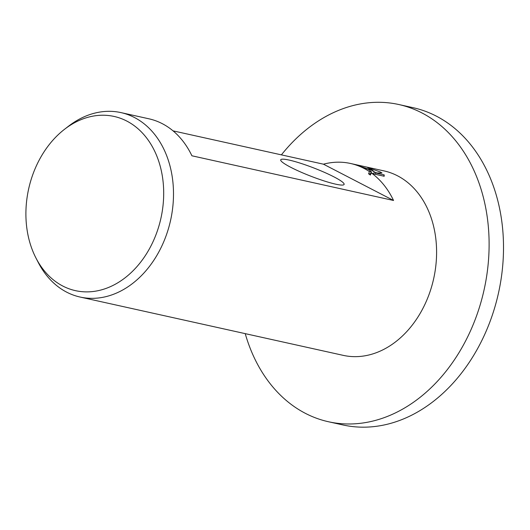 <?xml version="1.0" encoding="UTF-8"?>
<svg xmlns="http://www.w3.org/2000/svg" width="530" height="530" viewBox="0 0 530 530"><rect width="100%" height="100%" fill="white"/><g stroke="black" fill="none" stroke-linecap="round" stroke-linejoin="round"><path stroke-width="0.79" d="M281.397 154.866A162.465 123.351 102.5 0 1 398.805 104.523A162.465 123.351 102.5 0 1 421.92 112.93A162.465 123.351 102.5 0 1 480.001 305.452A162.465 123.351 102.5 0 1 328.507 421.754A162.465 123.351 102.5 0 1 305.393 413.347A162.465 123.351 102.5 0 1 245.231 333.642M398.805 104.523L413.208 107.716A162.465 123.351 102.5 0 1 436.322 116.123A162.465 123.351 102.5 0 1 494.404 308.639A162.465 123.351 102.5 0 1 342.91 424.947L328.507 421.754M126.796 121.065A89.219 67.741 102.5 0 1 155.813 235.141A89.219 67.741 102.5 0 1 62.805 286.048A89.219 67.741 102.5 0 1 35.98 258.064A89.219 67.741 102.5 0 1 64.514 129.3A89.219 67.741 102.5 0 1 126.796 121.065M64.514 129.3L68.502 126.219A94.453 71.716 102.5 0 1 120.999 112.612A94.453 71.716 102.5 0 1 134.434 117.501A94.453 71.716 102.5 0 1 168.202 229.43A94.453 71.716 102.5 0 1 80.123 297.052A94.453 71.716 102.5 0 1 66.687 292.162A94.453 71.716 102.5 0 1 38.292 262.535L35.98 258.064M334.019 176.907A34.006 4.372 -158.8 0 1 343.645 184.838A34.006 4.372 -158.8 0 1 322.432 180.379A34.006 4.372 -158.8 0 1 290.811 167.328A34.006 4.372 -158.8 0 1 280.774 160.457A34.006 4.372 -158.8 0 1 298.569 162.637A34.006 4.372 -158.8 0 1 334.019 176.907M173.045 130.857L323.452 164.187A94.453 71.716 102.5 0 1 350.489 163.472A94.453 71.716 102.5 0 1 363.925 168.361A94.453 71.716 102.5 0 1 369.443 171.621L371.311 171.588L368.264 169.322L360.34 166.639A94.453 71.716 -77.5 0 0 357.154 165.393L371.126 169.958L374.352 171.925L372.404 170.236L367.416 167.427L380.315 171.992L381.984 172.959L375.558 172.972L384.19 174.887L384.197 176.265L373.544 173.9L371.252 172.873A94.453 71.716 102.5 0 1 393.551 200.479L191.906 155.787A94.453 71.716 -77.5 0 0 162.279 123.669A94.453 71.716 -77.5 0 0 148.844 118.786L120.999 112.612M350.489 163.472L384.091 170.918A94.453 71.716 102.5 0 1 397.526 175.808A94.453 71.716 102.5 0 1 431.301 287.737A94.453 71.716 102.5 0 1 343.221 355.358L80.123 297.052M371.252 172.873L370.397 175.072A92.094 69.927 -77.5 0 0 368.595 173.814L369.443 171.621M376.817 172.946L374.332 171.985M372.795 173.575L370.96 172.482M371.311 171.588L370.463 173.774L368.595 173.814M373.584 173.906L374.352 171.925M383.7 176.152L384.19 174.887M375.068 174.237L375.558 172.972M323.452 164.187L393.551 200.479"/></g></svg>
